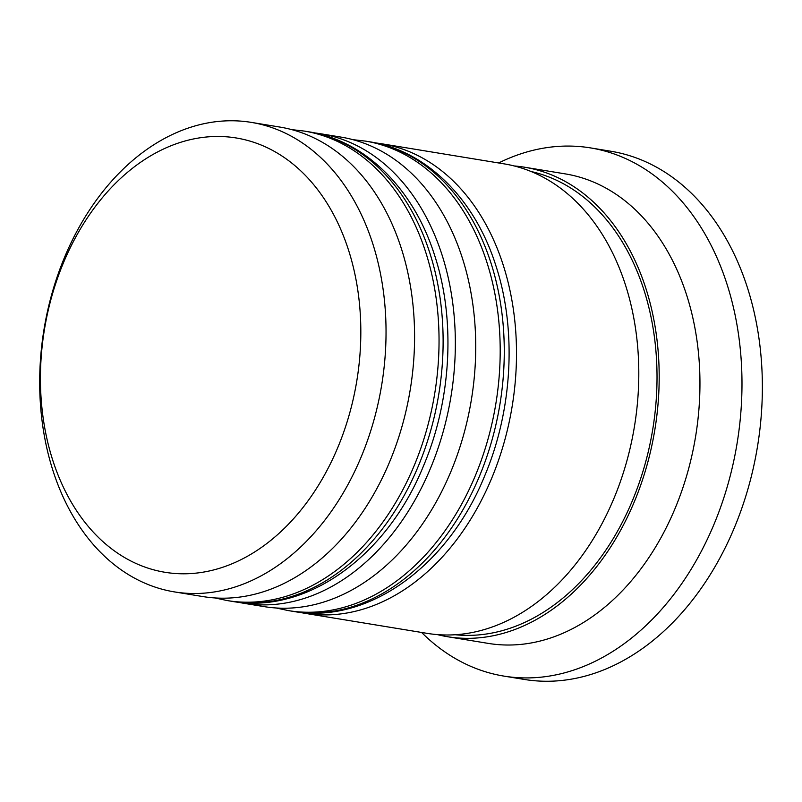 <?xml version="1.0" encoding="UTF-8"?>
<svg xmlns="http://www.w3.org/2000/svg" width="802" height="802" viewBox="0 0 802 802"><rect width="100%" height="100%" fill="white"/><g stroke="black" fill="none" stroke-linecap="round" stroke-linejoin="round"><path stroke-width="1.2" d="M337.742 447.646A220.049 158.285 -80.7 0 0 283.507 157.022A220.049 158.285 -80.7 0 0 63.518 262.615A220.049 158.285 -80.7 0 0 117.764 553.25A220.049 158.285 -80.7 0 0 337.742 447.646M64.631 257.121A237.883 171.127 99.3 0 1 251.377 122.395A237.883 171.127 99.3 0 1 361.09 457.15A237.883 171.127 99.3 0 1 174.345 591.886A237.883 171.127 99.3 0 1 64.631 257.121M174.345 591.886L202.886 596.568A237.883 171.127 -80.7 0 0 389.632 461.842A237.883 171.127 -80.7 0 0 279.918 127.077L251.377 122.395M243.648 603.264L264.038 606.603A237.883 171.127 -80.7 0 0 450.784 471.867A237.883 171.127 -80.7 0 0 341.071 137.112L320.69 133.764A237.883 171.127 99.3 0 1 430.393 468.528A237.883 171.127 99.3 0 1 243.648 603.264A237.883 171.127 99.3 0 1 237.663 602.122M514.262 165.964A237.883 171.127 99.3 0 1 524.528 167.207L565.29 173.894A237.883 171.127 99.3 0 1 675.003 508.658A237.883 171.127 99.3 0 1 488.258 643.394L447.486 636.708A237.883 171.127 99.3 0 1 437.371 634.603M498.643 162.966A267.627 192.51 99.3 0 1 590.493 147.899A267.627 192.51 99.3 0 1 713.92 524.508A267.627 192.51 99.3 0 1 503.826 676.086A267.627 192.51 99.3 0 1 421.611 632.457M314.655 132.921A237.883 171.127 99.3 0 1 320.69 133.764M375.797 142.956A237.883 171.127 99.3 0 1 381.842 143.799A237.883 171.127 99.3 0 1 491.546 478.563A237.883 171.127 99.3 0 1 304.8 613.289A237.883 171.127 99.3 0 1 298.815 612.157M381.842 143.799L504.137 163.869A237.883 171.127 99.3 0 1 613.851 498.623A237.883 171.127 99.3 0 1 427.105 633.359L304.8 613.289M524.528 167.207A237.883 171.127 99.3 0 1 634.232 501.972A237.883 171.127 99.3 0 1 447.486 636.708M590.493 147.899L610.873 151.247A267.627 192.51 99.3 0 1 734.301 527.856A267.627 192.51 99.3 0 1 524.207 679.424L503.826 676.086M291.848 129.643L304.379 131.087A237.883 171.127 99.3 0 1 414.093 465.852A237.883 171.127 99.3 0 1 227.347 600.588L231.417 601.249A237.883 171.127 -80.7 0 0 418.163 466.523A237.883 171.127 -80.7 0 0 308.459 131.759C364.93 140.49 413.441 188.37 434.644 255.387C455.787 319.517 451.496 399.877 423.506 465.902C386.664 557.009 305.582 614.833 231.417 601.249M353 139.678L365.532 141.122A237.883 171.127 99.3 0 1 475.245 475.887A237.883 171.127 99.3 0 1 288.499 610.623L292.57 611.284A237.883 171.127 -80.7 0 0 479.315 476.558A237.883 171.127 -80.7 0 0 369.612 141.794C426.083 150.525 474.594 198.405 495.796 265.422C516.939 329.552 512.648 409.912 484.659 475.937C447.817 567.044 366.735 624.868 292.57 611.284M531.195 171.538A234.916 168.981 99.3 0 1 632.387 500.719A234.916 168.981 99.3 0 1 455.185 634.733M304.379 131.087L308.459 131.759M215.006 597.951L227.347 600.588M365.532 141.122L369.612 141.794M276.159 607.986L288.499 610.623"/></g></svg>
